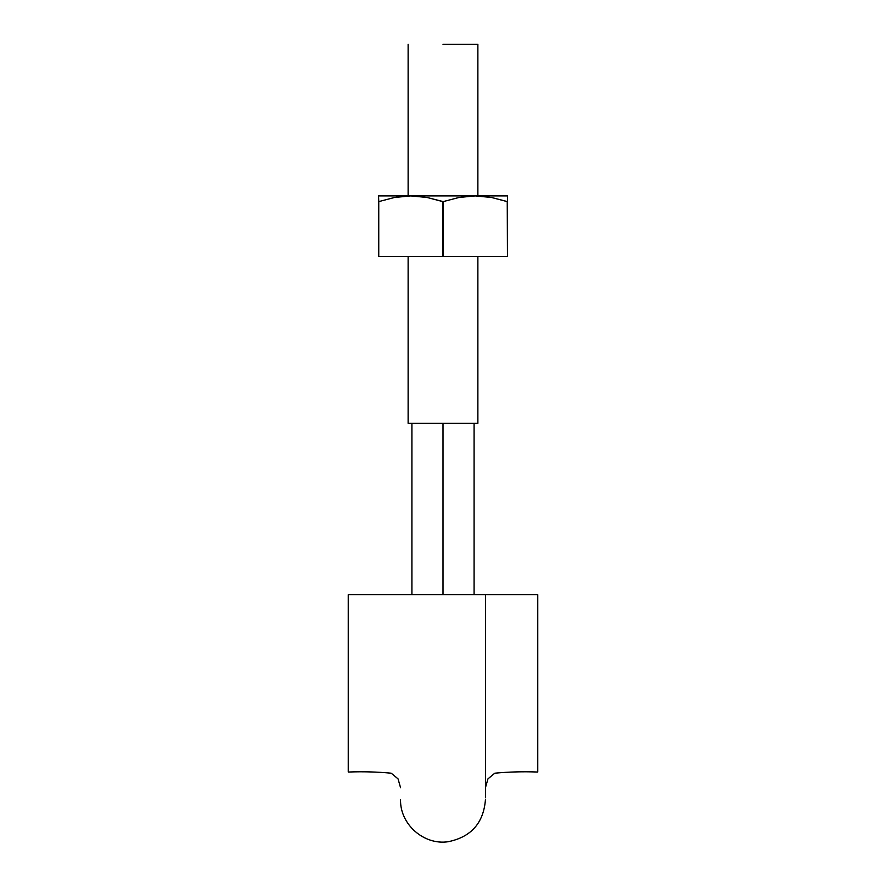 <?xml version="1.0" encoding="UTF-8"?>
<svg xmlns="http://www.w3.org/2000/svg" width="886" height="886" viewBox="0 0 886 886"><rect width="100%" height="100%" fill="white"/><g stroke="black" fill="none" stroke-linecap="round" stroke-linejoin="round"><path stroke-width="1.33" d="M537.758 669.473L537.758 772.038L537.758 594.683L493.989 594.683M485.938 594.683L348.242 594.683L348.242 669.473M485.428 594.683L400.55 594.683M398.069 594.683L395.2 594.683M387.37 594.683L348.242 594.683L348.242 772.038L348.242 594.683M537.758 673.958L537.758 772.038C523.305 771.473 508.985 771.861 494.809 773.19L487.942 778.872L485.45 787.687M348.242 673.958L348.242 772.038C362.695 771.473 377.015 771.861 391.191 773.19L398.058 778.872L400.55 787.687M537.758 594.683L485.45 594.683L485.45 797.81M477.875 423.353L408.125 423.353L443 423.353L443 594.683L443 423.353L477.875 423.353L477.875 256.575M443 44.3L477.875 44.3L443 44.3M378.566 197.456L378.566 201.609L378.566 195.917L410.783 195.917L427.008 197.456L443.199 201.609L459.048 197.456L475.217 195.917L378.566 195.917L378.754 201.609L394.569 197.456L405.279 196.105M507.246 201.609L507.434 256.575L507.434 195.917L410.783 195.917L427.008 197.456L442.801 201.609L443.199 256.575L378.566 256.575L442.801 256.575L442.801 201.609L443.199 256.575L507.434 256.575L443.199 256.575L443.199 201.609L459.048 197.456L475.217 195.917L491.409 197.456L507.246 201.609L491.431 197.456L507.434 201.609L507.434 195.917L475.217 195.917L491.409 197.456M480.721 196.105L482.892 196.271M394.569 197.456L410.783 195.917L394.569 197.456L378.754 201.609L378.754 256.575L378.566 201.609M507.434 201.609L507.434 197.788M507.434 197.456L507.434 195.917L507.434 197.456M400.55 799.615C399.863 824.279 423.94 845.499 448.305 841.7C471.197 836.949 483.579 822.928 485.45 799.615M411.912 423.353L411.912 594.683M474.088 423.353L474.088 594.683M477.875 195.917L477.875 44.3M408.125 423.353L408.125 256.575M408.125 195.917L408.125 44.3"/></g></svg>
